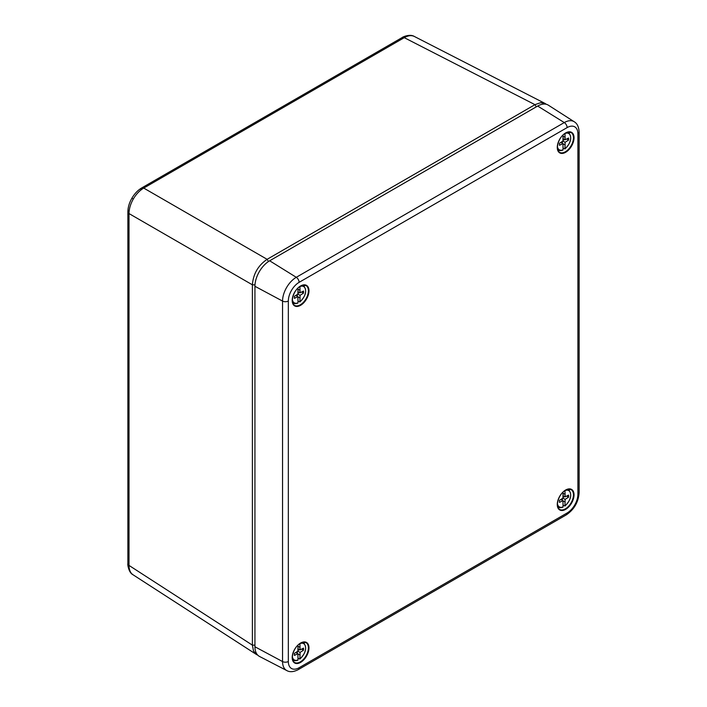 <?xml version="1.0" encoding="UTF-8"?>
<svg xmlns="http://www.w3.org/2000/svg" width="707" height="707" viewBox="0 0 707 707"><rect width="100%" height="100%" fill="white"/><g stroke="black" fill="none" stroke-linecap="round" stroke-linejoin="round"><path stroke-width="1.06" d="M254.935 646.772A20.821 12.028 120 0 0 259.531 656.458L286.83 670.589A19.416 11.206 -60 0 1 282.553 661.558L254.935 646.772L254.935 286.291A20.821 12.028 120 0 1 269.659 260.786L537.673 106.05A20.821 12.028 120 0 1 548.358 105.184L574.243 121.763A19.416 11.206 -60 0 0 564.283 122.567L537.673 106.05M257.755 655.15L256.376 654.461L253.495 650.97L252.39 645.138L252.39 284.815C253.23 273.963 258.135 265.47 267.113 259.319L143.733 188.08A4.162 2.404 -120 0 0 141.736 187.921L402.256 37.506C401.912 37.365 409.618 33.556 414.329 36.455L414.629 36.614C411.721 35.058 408.266 35.412 404.263 37.665L143.733 188.08C139.668 190.483 136.186 194.142 133.287 199.047C130.486 204.023 129.063 208.865 129.01 213.576L129.01 565.423C129.063 570.028 130.486 573.2 133.287 574.932M268.457 261.537L267.113 259.319L534.978 104.663L540.59 102.701L545.053 103.452L546.334 104.3M563.072 148.214L564.981 148.709A9.394 5.426 120 0 0 570.673 137.838A9.394 5.426 120 0 0 564.981 133.526L565.114 139.792L568.596 138.015L568.596 140.057L565.114 142.301L564.981 148.709M557.425 146.349A9.394 5.426 120 0 0 563.072 149.813L562.94 143.548L559.467 145.324L559.467 143.291L562.94 141.047L563.072 135.01M564.981 137.317L563.072 136.212M563.064 138.607L565.114 139.792M562.436 141.373L562.348 143.203M562.958 143.751L564.981 144.917M562.94 141.047L565.114 142.301M560.89 142.363L562.94 143.548M566.714 138.97L568.596 140.057M564.513 139.447L562.975 140.437M563.072 149.813L562.648 150.087A10.022 5.78 -60 0 1 558.786 150.211A10.022 5.78 -60 0 1 557.593 149.221M298.009 658.323L299.927 658.827A9.394 5.426 120 0 0 305.61 647.948A9.394 5.426 120 0 0 299.927 643.644L300.051 649.91L303.533 648.133L303.533 650.166L300.051 652.411L299.927 658.827M292.362 656.467A9.394 5.426 120 0 0 298.009 659.931L297.877 653.666L294.404 655.442L294.404 653.401L297.877 651.156L298.009 645.129M299.927 647.426L298.009 646.322M298 648.726L300.051 649.91M297.373 651.492L297.285 653.321M297.894 653.86L299.927 655.036M297.877 651.156L300.051 652.411M295.826 652.481L297.877 653.666M301.659 649.088L303.533 650.166M299.45 649.556L297.912 650.555M298.009 659.931L297.594 660.205A10.022 5.78 -60 0 1 293.723 660.32A10.022 5.78 -60 0 1 292.53 659.331M298.009 301.244L299.927 301.739A9.394 5.426 120 0 0 305.61 290.869A9.394 5.426 120 0 0 299.927 286.565L300.051 292.822L303.533 291.045L303.533 293.087L300.051 295.332L299.927 301.739M292.362 299.388A9.394 5.426 120 0 0 298.009 302.843L297.877 296.587L294.404 298.363L294.404 296.321L297.877 294.077L298.009 288.049M299.927 290.347L298.009 289.243M298 291.637L300.051 292.822M297.373 294.404L297.285 296.242M297.894 296.781L299.927 297.956M297.877 294.077L300.051 295.332M295.826 295.402L297.877 296.587M301.659 292.009L303.533 293.087M299.45 292.477L297.912 293.476M298.009 302.843L297.594 303.117A10.022 5.78 -60 0 1 293.723 303.241A10.022 5.78 -60 0 1 292.53 302.251M563.072 505.293L564.981 505.788A9.394 5.426 120 0 0 570.673 494.918A9.394 5.426 120 0 0 564.981 490.614L565.114 496.871L568.596 495.094L568.596 497.136L565.114 499.381L564.981 505.788M557.425 503.437A9.394 5.426 120 0 0 563.072 506.892L562.94 500.636L559.467 502.412L559.467 500.37L562.94 498.126L563.072 492.09M564.981 494.396L563.072 493.292M563.064 495.687L565.114 496.871M562.436 498.453L562.348 500.282M562.958 500.83L564.981 502.005M562.94 498.126L565.114 499.381M560.89 499.451L562.94 500.636M566.714 496.058L568.596 497.136M564.513 496.526L562.975 497.516M563.072 506.892L562.648 507.166A10.022 5.78 -60 0 1 558.786 507.29A10.022 5.78 -60 0 1 557.593 506.3M300.59 285.964A11.851 6.84 -60 0 1 307.845 296.286A11.851 6.84 -60 0 1 293.325 304.664A11.851 6.84 -60 0 1 300.59 285.964M292.23 299.803A11.436 6.602 120 0 0 294.386 305.256A11.436 6.602 120 0 0 306.025 298.778A11.436 6.602 120 0 0 305.813 285.469A11.436 6.602 120 0 0 300.307 286.141M565.644 132.934A11.851 6.84 -60 0 1 572.909 143.256A11.851 6.84 -60 0 1 558.389 151.634A11.851 6.84 -60 0 1 565.644 132.934M557.293 146.773A11.436 6.602 120 0 0 559.449 152.226A11.436 6.602 120 0 0 571.088 145.748A11.436 6.602 120 0 0 570.876 132.43A11.436 6.602 120 0 0 565.37 133.11M565.644 490.013A11.851 6.84 -60 0 1 572.909 500.335A11.851 6.84 -60 0 1 558.389 508.713A11.851 6.84 -60 0 1 565.644 490.013M557.293 503.852A11.436 6.602 120 0 0 559.449 509.305A11.436 6.602 120 0 0 571.088 502.827A11.436 6.602 120 0 0 570.876 489.518A11.436 6.602 120 0 0 565.37 490.19M300.59 643.043A11.851 6.84 -60 0 1 307.845 653.365A11.851 6.84 -60 0 1 293.325 661.752A11.851 6.84 -60 0 1 300.59 643.043M292.23 656.883A11.436 6.602 120 0 0 294.386 662.335A11.436 6.602 120 0 0 306.025 655.857A11.436 6.602 120 0 0 305.813 642.548A11.436 6.602 120 0 0 300.307 643.22M288.332 661.496A15.254 8.802 120 0 0 299.114 667.726L567.12 512.99A15.254 8.802 120 0 0 577.902 494.308L577.902 133.826A15.254 8.802 120 0 0 567.12 127.605L299.114 282.34A15.254 8.802 120 0 0 288.332 301.014L288.332 661.496A4.162 2.404 -0 0 1 282.553 661.558L282.553 301.076A19.416 11.206 -60 0 1 296.277 277.303L269.659 260.786M299.114 282.34A4.162 2.404 60 0 0 296.277 277.303L564.283 122.567A4.162 2.404 60 0 1 567.12 127.605M288.332 301.014A4.162 2.404 -0 0 1 282.553 301.076L254.935 286.291M299.114 667.726A4.162 2.404 60 0 1 298.248 669.635L566.254 514.899C574.155 509.553 578.45 502.12 579.121 492.611L579.121 132.129C578.856 126.951 577.23 123.495 574.243 121.763M567.12 512.99A4.162 2.404 60 0 1 566.254 514.899M577.902 494.308A4.162 2.404 -0 0 0 579.121 492.611M577.902 133.826A4.162 2.404 -0 0 0 579.121 132.129M254.935 645.182L252.39 645.138L129.01 565.423A4.162 2.404 180 0 1 127.879 563.771L127.879 211.932A4.162 2.404 180 0 1 128.992 210.288M131.9 198.252L133.287 199.047M254.988 284.868L252.39 284.815L129.01 213.576A4.162 2.404 180 0 1 127.879 211.932C127.94 207.354 129.275 202.794 131.882 198.243C134.524 193.709 137.803 190.271 141.736 187.921L141.736 187.921A4.162 2.404 -120 0 0 140.87 189.715M536.295 106.845L534.978 104.663L404.263 37.665A4.162 2.404 60 0 0 402.256 37.506M567.35 132.324A10.022 5.78 -60 0 1 568.799 132.872L567.801 132.2M302.287 642.433A10.022 5.78 -60 0 1 303.736 642.981L302.737 642.309M302.287 285.354A10.022 5.78 -60 0 1 303.736 285.902L302.737 285.23M567.35 489.403A10.022 5.78 -60 0 1 568.799 489.951L567.801 489.279M294.386 305.256C289.711 303.056 293.573 289.649 300.502 286.158L305.813 285.469M559.449 152.226C554.774 150.017 558.636 136.619 565.565 133.119L570.876 132.43M559.449 509.305C554.774 507.105 558.636 493.698 565.565 490.207L570.876 489.518M294.386 662.335C289.711 660.135 293.573 646.728 300.502 643.237L305.813 642.548M286.83 670.589C289.826 672.304 293.626 671.986 298.248 669.635M256.376 654.461L132.996 574.747C128.409 572.582 127.463 563.488 127.879 563.771M414.329 36.455L545.053 103.452M562.905 150.123C560.315 150.688 558.945 150.715 558.786 150.211L557.708 149.672M564.884 148.974C570.982 142.911 572.29 137.538 568.799 132.872M297.841 660.232C295.252 660.806 293.882 660.833 293.723 660.32L292.645 659.79M299.821 659.092C305.919 653.021 307.227 647.647 303.736 642.981M297.841 303.153C295.252 303.727 293.882 303.754 293.723 303.241L292.645 302.702M299.821 302.013C305.919 295.941 307.227 290.568 303.736 285.902M562.905 507.202C560.315 507.767 558.945 507.803 558.786 507.29L557.708 506.751M564.884 506.062C570.982 499.99 572.29 494.617 568.799 489.951"/></g></svg>
